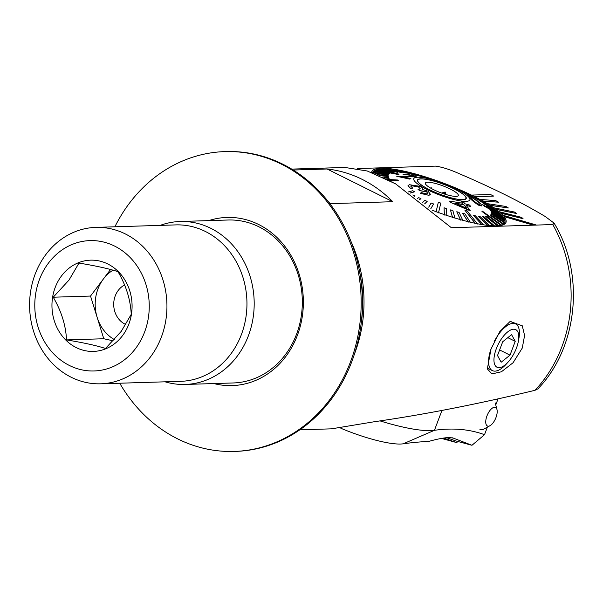 <?xml version="1.0" encoding="UTF-8"?>
<svg xmlns="http://www.w3.org/2000/svg" width="603" height="603" viewBox="0 0 603 603"><rect width="100%" height="100%" fill="white"/><g stroke="black" fill="none" stroke-linecap="round" stroke-linejoin="round"><path stroke-width="0.9" d="M522.258 348.082L513.063 362.757L501.395 371.787L491.935 373.898L487.337 368.923L491.008 349.054L499.849 331.514L510.123 321.437L522.281 325.801L524.595 335.479L522.258 348.082M474.878 196.661L493.646 196.073L490.488 194.505L471.727 195.086A71.734 14.668 -159.3 0 1 473.317 195.869A71.734 14.668 -159.3 0 1 474.878 196.661L474.832 196.782A71.734 14.668 -159.3 0 1 480.139 199.548L480.184 199.427A71.734 14.668 -159.3 0 1 483.018 200.995L482.973 201.116A71.734 14.668 -159.3 0 1 487.654 203.837L487.699 203.716A71.734 14.668 -159.3 0 1 490.156 205.239L490.111 205.352A71.734 14.668 -159.3 0 1 494.068 207.967L494.113 207.847A71.734 14.668 -159.3 0 1 496.133 209.286L496.088 209.407A71.734 14.668 -159.3 0 1 499.231 211.857L499.276 211.736A71.734 14.668 -159.3 0 1 500.814 213.063L500.769 213.183A71.734 14.668 -159.3 0 1 503.023 215.407L503.068 215.286A71.734 14.668 -159.3 0 1 504.085 216.469L504.04 216.59A71.734 14.668 -159.3 0 1 505.992 222.417A71.734 14.668 -159.3 0 1 432.479 210.311M160.21 225.379A81.518 71.531 88.2 0 1 180.124 221.497A81.518 71.531 88.2 0 1 248.406 335.713A81.518 71.531 88.2 0 1 185.181 384.45A81.518 71.531 88.2 0 1 165.064 381.812M350.946 241.336A130.421 114.449 88.2 0 1 354.737 353.283A130.421 114.449 88.2 0 1 354.443 354.051M357.556 168.546L435.441 166.127C442.12 167.023 450.064 169.549 459.282 173.702C492.395 187.797 521.03 202.058 545.187 216.485L554.074 223.118L552.793 224.565L451.345 227.715L395.591 183.847L367.265 170.996L344.863 167.453L291.701 169.104M293.231 170.038L327.067 168.991A130.421 114.449 88.2 0 1 392.764 201.704L330.256 203.648A130.421 114.449 88.2 0 0 328.507 201.907M299.797 429.826L331.477 428.839L374.915 421.64C424.022 414.623 477.372 404.176 534.967 390.314L537.944 388.829C578.126 347.2 585.091 273.687 554.074 223.118M500.769 213.183L523.065 218.693L521.535 217.366L499.276 211.736M504.04 216.59L533.323 225.168L536.059 225.085M371.606 172.458A71.734 14.668 -159.3 0 1 371.787 171.704A71.734 14.668 -159.3 0 1 471.682 195.206L471.727 195.086M474.832 196.782L493.646 196.073M482.973 201.116L498.553 202.186L495.719 200.618L480.184 199.427M490.111 205.352L508.367 207.982L505.909 206.46L487.699 203.716M496.088 209.407L516.598 213.522L514.578 212.083L494.113 207.847M504.085 216.469L533.369 225.047M536.105 224.964L503.068 215.286M483.018 200.995L498.553 202.186M490.156 205.239L508.367 207.982M496.133 209.286L516.598 213.522M500.814 213.063L523.065 218.693M392.764 201.704L327.067 168.991M460.33 192.349A25.756 5.269 -159.3 0 1 465.915 198.402A25.756 5.269 -159.3 0 1 449.212 197.302A25.756 5.269 -159.3 0 1 423.314 186.244A25.756 5.269 -159.3 0 1 417.728 180.191A25.756 5.269 -159.3 0 1 434.431 181.292A25.756 5.269 -159.3 0 1 460.33 192.349M445.911 194.49L445.12 191.988L441.667 193.081M429.17 187.209A17.608 3.603 -159.3 0 1 425.319 183.523A17.608 3.603 -159.3 0 1 435.833 183.561A17.608 3.603 -159.3 0 1 454.474 191.385A17.608 3.603 -159.3 0 1 458.016 195.885A17.608 3.603 -159.3 0 1 445.911 194.49A17.608 3.603 -159.3 0 1 429.17 187.209M430.941 188.264L431.205 187.556M444.358 194L445.12 191.988M472.277 197.716L470.423 196.932L471.893 198.734C472.518 199.887 474.493 201.628 477.825 203.957L479.671 204.613L478.435 202.42C477.81 201.387 475.752 199.819 472.277 197.716L472.232 197.837C475.707 199.94 477.757 201.508 478.39 202.54L478.435 202.593M478.548 205.043C473.679 201.779 470.724 199.261 469.699 197.49L468.132 195.515L475.971 199.729L480.629 203.663L481.97 206.038L478.503 205.163L481.978 206.038M482.649 204.636L483.312 205.563L482.649 204.636L501.915 215.565A70.755 14.472 20.7 0 1 502.276 215.964A70.755 14.472 20.7 0 1 502.616 216.364L502.57 216.485A70.755 14.472 -159.3 0 1 503.754 218.06M490.699 210.326L491.106 211.035L504.364 218.881A70.755 14.472 20.7 0 0 503.957 218.18L490.654 210.447L491.061 211.156L504.319 219.01A70.755 14.472 -159.3 0 1 504.884 220.412M491.528 212.12L491.626 212.723L505.08 221.067A70.755 14.472 20.7 0 0 504.975 220.464L491.483 212.248L491.581 212.851L505.035 221.195A70.755 14.472 -159.3 0 1 504.945 222.386L491.543 213.635L491.332 214.125L504.696 223.004A70.755 14.472 -159.3 0 1 503.829 224.052L490.744 214.841L490.186 215.339L503.324 224.422A70.755 14.472 -159.3 0 1 501.734 225.168L482.408 211.186L481.963 211.434L500.927 225.416A70.755 14.472 -159.3 0 1 500.437 225.537M491.332 214.125L504.741 222.884A70.755 14.472 20.7 0 0 504.899 222.545A70.755 14.472 20.7 0 0 504.952 222.394M490.231 215.218L503.369 224.301A70.755 14.472 20.7 0 0 503.882 223.924M482.008 211.314L500.972 225.296A70.755 14.472 20.7 0 0 501.387 225.175A70.755 14.472 20.7 0 0 501.779 225.047M498.01 225.808A70.755 14.472 20.7 0 0 498.689 225.733L486.757 216.281L485.671 216.394L497.55 225.974M418.392 182.498A26.087 5.337 -159.3 0 1 417.419 180.078A26.087 5.337 -159.3 0 1 439.195 182.694A26.087 5.337 -159.3 0 1 465.26 196.088A26.087 5.337 -159.3 0 1 466.225 198.515A26.087 5.337 -159.3 0 1 444.456 195.892A26.087 5.337 -159.3 0 1 418.392 182.498M466.398 193.661L477.9 199.194A70.755 14.472 20.7 0 1 478.88 199.714A70.755 14.472 20.7 0 1 479.852 200.241L479.807 200.362A70.755 14.472 -159.3 0 1 482.4 201.794M416.243 175.352L401.869 171.448A70.755 14.472 20.7 0 0 400.859 171.244A70.755 14.472 20.7 0 0 399.864 171.048L416.243 175.352L399.819 171.169A70.755 14.472 -159.3 0 0 396.608 170.589M399.05 174.131L376.445 169.775A70.755 14.472 20.7 0 0 376.031 169.895A70.755 14.472 20.7 0 0 375.639 170.023L399.005 174.252L398.199 174.501L375.594 170.144A70.755 14.472 -159.3 0 0 374.169 170.792M389.131 180.282L398.41 180.81L397.701 180.011L387.488 179.43M410.055 193.028L414.66 191.784L412.708 190.744L408.412 191.905M438.494 212.882L440.793 203.128L438.343 202.231L436.007 212.105M477.561 224.022L466.828 210.492L464.815 210.093L475.503 223.743M410.733 188.377L412.701 188.098L410.688 188.498L407.997 185.679L410.688 188.498M429.027 195.229L430.384 194.279L428.982 195.349L420.155 193.292L428.982 195.349M420.283 190.654L426.381 191.777L420.238 190.767L418.037 189.583L420.238 190.767M418.248 186.9L411.404 185.716L418.248 186.9M466.051 205.352L470.762 206.52L466.096 205.231L470.159 210.485L450.516 202.389L449.604 201.101L462.72 203.234L461.446 201.636L462.674 203.354M468.772 197.113A29.999 6.136 -159.3 0 1 449.936 198.477A29.999 6.136 -159.3 0 1 414.872 181.48A29.999 6.136 -159.3 0 1 433.723 180.116A29.999 6.136 -159.3 0 1 453.969 187.774A29.999 6.136 -159.3 0 1 468.772 197.113M398.41 180.81L389.395 180.418M414.66 191.784L410.176 193.111M414.51 196.171L415.098 195.93L414.6 196.239M419.311 199.729L420.984 198.689L419.379 199.781M424.633 203.859L427.165 201.379L424.678 203.889M433.497 204.078L430.738 208.842L433.497 204.078M444.336 215.067L444.072 207.794L444.388 214.939M452.582 217.743L450.456 210.017L452.627 217.623M460.609 220.11L456.765 211.743L460.654 219.989M468.29 222.123L462.712 213.447L468.335 221.994M482.129 224.957L473.581 215.565L482.181 224.836M488.076 225.741L478.232 216.183L488.121 225.62M493.246 226.08L482.287 216.462L493.292 225.959M502.57 216.485L483.312 205.563M468.132 195.515L469.654 197.611C470.649 199.352 473.596 201.869 478.503 205.163M499.864 213.545A70.755 14.472 20.7 0 0 498.869 212.663L486.674 206.015L499.812 213.666A70.755 14.472 -159.3 0 1 501.568 215.369M499.812 213.666L487.616 207.017L486.674 206.015M496.141 210.47A70.755 14.472 20.7 0 0 494.875 209.527L483.531 203.565L496.096 210.59A70.755 14.472 -159.3 0 1 498.334 212.369M496.096 210.59L483.531 203.565M491.513 207.191A70.755 14.472 20.7 0 0 489.998 206.203L479.702 200.965L491.468 207.319A70.755 14.472 -159.3 0 1 494.076 209.105M491.468 207.319L479.702 200.965M486.056 203.761A70.755 14.472 20.7 0 0 484.307 202.736L475.247 198.266L486.01 203.889A70.755 14.472 -159.3 0 1 488.799 205.593M486.01 203.889L475.247 198.266M479.807 200.362L468.297 194.822M472.993 196.668A70.755 14.472 20.7 0 0 470.875 195.621L464.747 192.719L472.948 196.789A70.755 14.472 -159.3 0 1 473.837 197.234M472.948 196.789L470.672 195.711M466.82 193.895L464.747 192.719M423.08 176.905L416.763 175.081A70.755 14.472 20.7 0 0 414.472 174.455L423.08 176.905L417.08 175.345M414.758 174.674L414.427 174.576A70.755 14.472 -159.3 0 0 414.261 174.531M417.088 175.33L409.083 173.069A70.755 14.472 20.7 0 0 406.912 172.556L417.088 175.33L406.867 172.677A70.755 14.472 -159.3 0 0 404.063 172.043M406.264 173.091L395.244 170.234A70.755 14.472 20.7 0 0 393.42 169.956L406.264 173.091L393.375 170.084A70.755 14.472 -159.3 0 0 390.216 169.677M401.606 172.466L389.297 169.451A70.755 14.472 20.7 0 0 387.699 169.307L401.56 172.594L387.646 169.428A70.755 14.472 -159.3 0 0 384.752 169.255M397.558 172.187L384.126 169.111A70.755 14.472 20.7 0 0 382.777 169.096L397.513 172.315L382.724 169.217A70.755 14.472 -159.3 0 0 380.237 169.307M394.174 172.262L379.822 169.217A70.755 14.472 20.7 0 0 378.737 169.337L394.174 172.262L393.035 172.496L378.692 169.458A70.755 14.472 -159.3 0 0 376.694 169.82M389.613 173.438L374.048 170.77A70.755 14.472 20.7 0 0 373.543 171.139L389.568 173.558L389.056 173.935L373.498 171.26A70.755 14.472 -159.3 0 0 372.699 172.187A70.755 14.472 20.7 0 0 372.526 172.526A70.755 14.472 20.7 0 0 372.473 172.677L388.257 175.141L372.42 172.797M378.978 175.398L388.317 176.528L379.385 175.571M384.405 177.893L389.146 178.322L384.729 178.051M396.759 176.302L409.836 179.121L410.907 178.496L409.882 179.001L396.759 176.302L413.56 176.189M403.03 174.342L410.869 175.33L403.03 174.342C404.553 174.101 407.432 174.403 411.668 175.254C415.535 176.053 416.914 176.566 415.806 176.8L401.153 176.536L410.907 178.496M415.761 176.913L401.108 176.656M454.165 187.865L433.723 180.116M485.671 216.394L497.596 225.846M483.998 225.107L475.398 215.836L473.581 215.565M489.726 225.763L479.837 216.334L478.232 216.183M494.648 225.974L483.644 216.477L482.287 216.462M470.506 222.515L464.928 213.846L462.757 213.326M446.815 215.761L446.506 208.615L444.072 207.794M455.016 218.354L452.883 210.62L450.501 209.897M462.953 220.615L459.056 212.377L456.765 211.743M464.815 210.093L475.548 223.623M433.542 203.957L431.122 203L428.71 207.161M415.098 195.93L412.814 194.957M420.984 198.689L418.723 197.656L417.54 198.395M427.165 201.379L424.806 200.377L422.763 202.382M438.343 202.231L436.052 211.985M393.171 182.641L391.882 181.759M389.146 178.322L388.739 177.621L382.671 177.063M388.505 174.523L372.677 172.187M388.317 176.528L388.211 175.925L377.033 174.569M422.409 176.717L426.916 178.149M426.962 178.028L429.313 178.842M461.069 191.113L458.83 190.058M465.599 193.111L461.114 191M468.343 194.701L479.852 200.241M483.357 205.435L502.616 216.364M429.653 178.805L431.386 179.31M413.311 176.302C414.012 176.144 413.198 175.82 410.869 175.33M470.204 210.364L467.936 209.972M467.981 209.852L450.516 202.389M450.562 202.269L449.604 201.101M461.446 201.636L463.654 202.178L464.936 203.776L469.586 205.088L470.762 206.52M463.88 204.696L454.828 203.03L466.843 208.419L463.88 204.696L466.797 208.54M454.783 203.151L463.835 204.816M430.384 194.279L428.062 191.181L422.371 189.47C423.253 188.513 422.492 187.473 420.087 186.35L409.422 184.714L408.043 185.558M412.701 188.098L410.696 186.071L411.45 185.596M418.294 186.787L420.306 188.845L418.037 189.583M426.427 191.656L427.934 193.51L427.18 194.023L421.376 192.621L420.155 193.292M513.635 329.208A20.999 9.105 116.5 0 0 496.307 348.745A20.999 9.105 116.5 0 0 499.103 367.664A20.999 9.105 116.5 0 0 507.997 362.199A20.999 9.105 116.5 0 0 518.331 341.441A20.999 9.105 116.5 0 0 513.635 329.208M518.331 341.441L518.866 338.569A26.087 11.314 116.5 0 0 515.625 323.909A26.087 11.314 116.5 0 0 513.025 323.374A26.087 11.314 116.5 0 0 494.113 341.735M490.812 349.559A26.087 11.314 116.5 0 0 492.372 370.604A26.087 11.314 116.5 0 0 494.973 371.139A26.087 11.314 116.5 0 0 506.023 364.355L507.997 362.199M502.721 341.735L497.513 355.529L501.161 362.23L510.017 355.137L515.226 341.343L511.578 334.642L502.721 341.735M507.816 337.657L515.226 341.343M499.616 349.959L510.017 355.137M487.36 427.158L484.51 434.688C469.518 429.185 452.83 427.723 434.439 430.308A83.47 17.072 -159.3 0 1 430.625 430.625A83.47 17.072 -159.3 0 1 380.056 420.902M441.946 410.439L434.439 430.308L403.181 443.816A743.416 152.024 -159.3 0 1 428.891 441.373L428.929 441.366C437.311 439.022 443.974 437.74 448.903 437.529L453.124 438.042L471.961 445.285L455.898 440.951L446.589 437.672M452.567 437.861L451.911 437.71M403.181 443.816A57.383 11.736 -159.3 0 1 340.853 428.266M495.756 404.922L498.048 398.869M484.51 434.688L471.961 445.285M457.594 441.411A1.402 0.626 -66.8 0 1 456.471 442.549A1.402 0.626 -66.8 0 1 456.456 442.542L443.68 438.042M490.043 425.673A10.108 4.485 -66.8 0 1 486.938 425.673A10.108 4.485 -66.8 0 1 487.948 413.666A10.108 4.485 -66.8 0 1 495.99 407.779A10.108 4.485 -66.8 0 1 496.97 409.527A10.108 4.485 -66.8 0 1 495.591 418.49A10.108 4.485 -66.8 0 1 490.043 425.673L484.073 428.967A16.304 7.236 -66.8 0 1 479.935 429.517M119.733 383.222A149.989 131.62 -91.8 0 0 177.357 438.72A149.989 131.62 -91.8 0 0 234.19 451.436L235.441 451.398A149.989 131.62 -91.8 0 0 360.684 326.999A149.989 131.62 -91.8 0 0 358.853 267.951A149.989 131.62 -91.8 0 0 282.965 164.28A149.989 131.62 -91.8 0 0 226.133 151.564L224.881 151.602A149.989 131.62 -91.8 0 0 114.879 226.788M185.181 384.45L233.316 382.958A81.518 71.531 -91.8 0 0 301.093 317.208A81.518 71.531 -91.8 0 0 259.139 226.916A81.518 71.531 -91.8 0 0 228.258 220.005L180.124 221.497M213.831 383.561A84.126 73.822 -91.8 0 0 299.827 327.904A84.126 73.822 -91.8 0 0 258.8 224.565A84.126 73.822 -91.8 0 0 208.774 220.608M234.19 451.436A149.989 131.62 -91.8 0 0 358.906 330.467A149.989 131.62 -91.8 0 0 281.714 164.317A149.989 131.62 -91.8 0 0 224.881 151.602M360.684 326.999L361.242 323.125A130.421 114.449 -91.8 0 0 359.652 271.787L358.853 267.951M113.01 270.167A39.127 34.333 -91.8 0 0 103.399 278.993A39.127 34.333 -91.8 0 0 97.158 317.404A39.127 34.333 -91.8 0 0 114.344 339.579M124.602 284.955A21.52 18.881 -91.8 0 0 118.226 290.435A21.52 18.881 -91.8 0 0 125.884 324.58M117.977 271.651C126.14 285.641 130.557 299.872 131.235 314.351L121.271 331.326L105.502 348.481C96.397 345.527 83.402 342.677 66.503 339.911C65.908 325.688 61.491 311.45 53.245 297.211L69.013 280.056L78.985 263.081C95.651 265.795 108.646 268.652 117.977 271.651M122.499 335.69A45.647 40.062 -91.8 0 0 118.022 271.305A45.647 40.062 -91.8 0 0 61.536 275.888A45.647 40.062 -91.8 0 0 66.013 340.273A45.647 40.062 -91.8 0 0 122.499 335.69M48.474 263.066A65.214 57.225 -91.8 0 0 54.873 355.046A65.214 57.225 -91.8 0 0 135.562 348.511A65.214 57.225 -91.8 0 0 129.163 256.524A65.214 57.225 -91.8 0 0 48.474 263.066M46.016 254.33A78.254 68.674 -91.8 0 0 36.421 339.052A78.254 68.674 -91.8 0 0 100.693 383.81A78.254 68.674 -91.8 0 0 150.516 356.855A78.254 68.674 -91.8 0 0 160.112 272.141A78.254 68.674 -91.8 0 0 95.839 227.376A78.254 68.674 -91.8 0 0 46.016 254.33M100.693 383.81L180.704 381.33A78.254 68.674 -91.8 0 0 230.527 354.376A78.254 68.674 -91.8 0 0 240.122 269.654A78.254 68.674 -91.8 0 0 175.85 224.896L95.839 227.376M110.56 269.496L90.525 296.058L103.784 338.75L113.191 340.823M103.784 338.75L66.503 339.911M90.525 296.058L53.245 297.211M552.793 224.565A130.421 114.449 88.2 0 1 561.86 346.853A130.421 114.449 88.2 0 1 534.967 390.314M456.456 442.542L441.456 438.411L456.471 442.549M465.915 198.402L465.622 199.186M417.728 180.191L417.427 180.975M504.899 222.545L504.221 224.331M429.607 178.925L423.042 177.018M453.969 187.774L464.702 192.824M487.186 368.026L492.372 370.604M510.409 321.309L515.625 323.909M496.97 409.527L495.236 402.932"/></g></svg>
